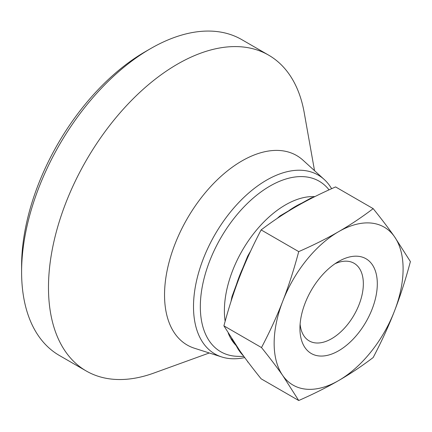 <?xml version="1.0" encoding="UTF-8"?>
<svg xmlns="http://www.w3.org/2000/svg" width="432" height="432" viewBox="0 0 432 432"><rect width="100%" height="100%" fill="white"/><g stroke="black" fill="none" stroke-linecap="round" stroke-linejoin="round"><path stroke-width="0.65" d="M289.202 210.395A91.616 52.893 -60 0 1 295.488 206.415A91.616 52.893 -60 0 1 301.774 203.137L311.337 197.84L280.028 215.914L301.774 203.137M280.028 215.914A93.83 54.173 120 0 0 277.204 218.414M250.625 251.105A93.83 54.173 120 0 0 247.671 256.171L232.016 296.514L236.509 284.326A91.616 52.893 -60 0 1 242.789 268.132L247.671 256.171M232.016 296.514A93.83 54.173 120 0 0 231.044 301.358M231.763 338.769A93.83 54.173 120 0 0 232.016 339.655L239.841 350.789L223.906 325.852C228.76 307.654 234.074 291.146 239.841 276.34C245.576 261.511 252.671 246.035 261.128 229.91C272.646 221.184 284.164 213.505 295.682 206.879C307.163 200.227 320.463 193.579 335.578 186.926L373.172 208.634C361.66 217.361 350.141 225.04 338.623 231.671C327.143 238.318 313.843 244.966 298.723 251.618C293.868 269.822 288.554 286.324 282.782 301.131C277.052 315.959 269.957 331.436 261.5 347.56C269.957 358.074 277.052 367.416 282.782 375.581L298.723 400.518L261.128 378.815C252.671 368.302 245.576 358.96 239.841 350.789L242.789 355.147A91.616 52.893 -60 0 1 236.509 346.21L232.016 339.655M247.671 361.924A93.83 54.173 120 0 0 248.2 362.254M313.686 197.192A93.83 54.173 120 0 0 311.337 197.84M331.625 188.687A103.28 59.627 120 0 0 324.205 179.469A103.28 59.627 120 0 0 242.854 198.396A103.28 59.627 120 0 0 193.504 306.661A103.28 59.627 120 0 0 221.735 356.962A103.28 59.627 120 0 0 244.571 357.604M243.702 356.405A106.137 106.137 0 0 1 236.774 356.297A98.453 56.84 -60 0 1 200.329 306.661A98.453 56.84 -60 0 1 250.808 200.227A98.453 56.84 -60 0 1 329.044 189.859M324.205 179.469L303.01 160.202A109.42 63.175 120 0 0 216.821 180.252A109.42 63.175 120 0 0 164.538 294.953A109.42 63.175 120 0 0 194.449 348.241L221.735 356.962M314.534 170.678L304.204 112.601A182.363 105.289 120 0 0 268.612 55.123A182.363 105.289 120 0 0 128.083 103.982A182.363 105.289 120 0 0 48.481 287.507A182.363 105.289 120 0 0 86.249 370.991A182.363 105.289 120 0 0 153.824 373.075L209.277 352.982M268.612 55.123L241.736 39.604A182.363 105.289 120 0 0 150.552 48.638L145.19 51.732A174.787 100.915 120 0 0 21.6 265.799L21.6 271.987A182.363 105.289 120 0 0 59.368 355.471L86.249 370.991M314.836 196.619A86.411 49.891 120 0 0 285.487 204.892A86.411 49.891 120 0 0 224.392 310.721A86.411 49.891 120 0 0 225.142 321.305M298.723 400.518C313.843 393.871 327.143 387.218 338.623 380.57C350.141 373.945 361.66 366.266 373.172 357.534C381.634 341.415 388.73 325.939 394.459 311.105A91.184 52.645 120 0 0 403.099 268.893A91.184 52.645 120 0 0 394.459 236.655C388.73 228.49 381.634 219.148 373.172 208.634M394.459 311.105C400.226 296.298 405.54 279.796 410.4 261.592L394.459 236.655A91.184 52.645 120 0 0 338.623 231.671A91.184 52.645 120 0 0 282.782 301.131A91.184 52.645 120 0 0 274.147 343.343A91.184 52.645 120 0 0 282.782 375.581A91.184 52.645 120 0 0 338.623 380.57A91.184 52.645 120 0 0 394.459 311.105M300.11 324.124A44.836 25.888 120 0 0 309.22 340.918A44.836 25.888 120 0 0 343.769 328.903A44.836 25.888 120 0 0 363.344 283.786A44.836 25.888 120 0 0 354.056 263.261A44.836 25.888 120 0 0 334.957 263.768M377.309 283.786A54.707 31.585 -60 0 1 338.623 350.789A54.707 31.585 -60 0 1 299.938 328.455A54.707 31.585 -60 0 1 338.623 261.452A54.707 31.585 -60 0 1 377.309 283.786M236.509 284.326L242.789 268.132M242.789 355.147L236.509 346.21M261.5 347.56L223.906 325.852M298.723 251.618L261.128 229.91M228.247 333.158A86.411 49.891 120 0 0 235.84 345.227M150.552 48.638A182.363 105.289 120 0 0 21.6 271.987"/></g></svg>

